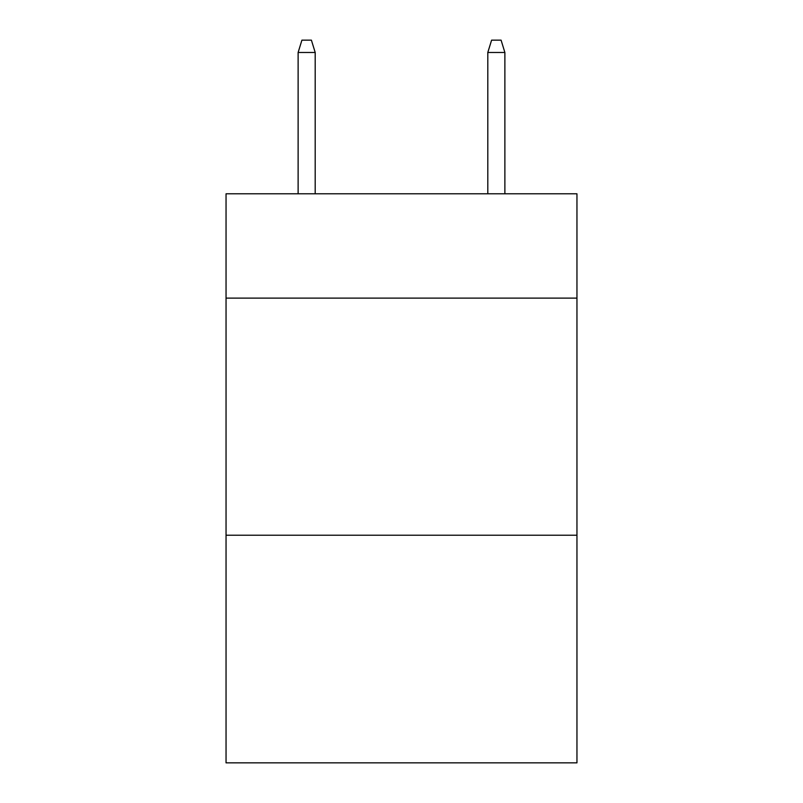 <?xml version="1.0" encoding="UTF-8"?>
<svg xmlns="http://www.w3.org/2000/svg" width="803" height="803" viewBox="0 0 803 803"><rect width="100%" height="100%" fill="white"/><g stroke="black" fill="none" stroke-linecap="round" stroke-linejoin="round"><path stroke-width="1.2" d="M576.955 298.124L576.955 193.794L226.044 193.794L226.044 298.124L576.955 298.124L576.955 762.85L226.044 762.85L226.044 298.124M576.955 535.23L226.044 535.23M315.198 193.794L315.198 52.476L298.124 52.476L298.124 193.794M298.124 52.476L301.918 40.15L311.403 40.15L315.198 52.476M487.802 52.476L491.597 40.15L501.082 40.15L504.876 52.476L487.802 52.476L487.802 193.794M504.876 52.476L504.876 193.794"/></g></svg>
